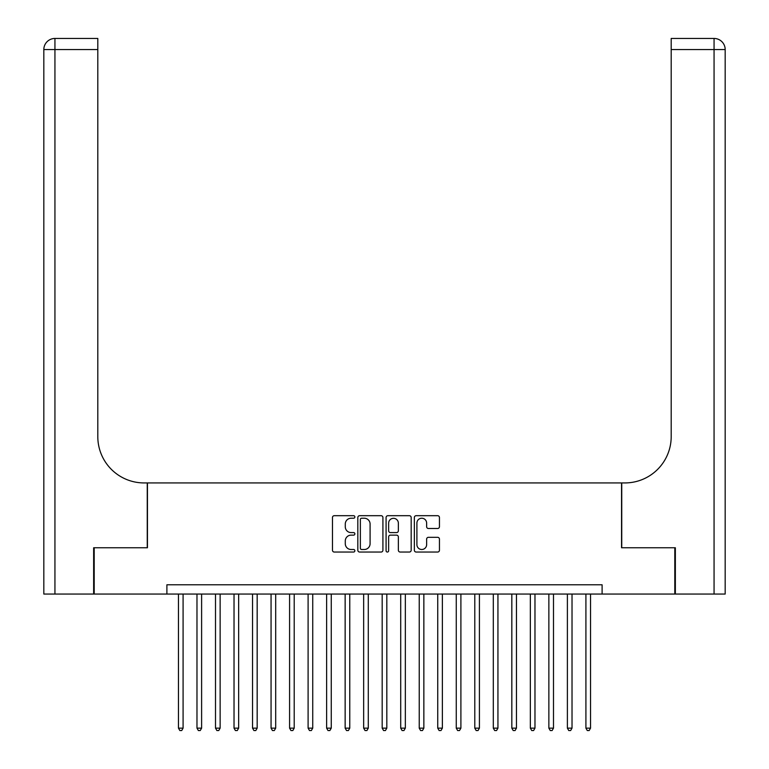 <?xml version="1.0" encoding="UTF-8"?>
<svg xmlns="http://www.w3.org/2000/svg" width="769" height="769" viewBox="0 0 769 769"><rect width="100%" height="100%" fill="white"/><g stroke="black" fill="none" stroke-linecap="round" stroke-linejoin="round"><path stroke-width="1.15" d="M354.865 516.96A1.269 1.269 0 0 0 353.596 515.691L334.284 515.691A1.817 1.817 0 0 0 332.468 517.508L332.468 550.229A1.817 1.817 0 0 0 334.284 552.046L353.596 552.046A1.269 1.269 0 0 0 354.865 550.767A1.269 1.269 0 0 0 353.596 549.499L351.097 549.499A5.816 5.816 0 0 1 345.281 543.683L345.281 540.953A5.816 5.816 0 0 1 351.097 535.137L353.596 535.137A1.269 1.269 0 0 0 354.865 533.869A1.269 1.269 0 0 0 353.596 532.59L351.097 532.59A5.816 5.816 0 0 1 345.281 526.775L345.281 524.045A5.816 5.816 0 0 1 351.097 518.229L353.596 518.229A1.269 1.269 0 0 0 354.865 516.96M437.628 528.505A1.817 1.817 0 0 0 439.445 526.688L439.445 517.508A1.817 1.817 0 0 0 437.628 515.691L416.173 515.691A1.817 1.817 0 0 0 414.356 517.508L414.356 550.229A1.817 1.817 0 0 0 416.173 552.046L437.628 552.046A1.817 1.817 0 0 0 439.445 550.229L439.445 539.136A1.817 1.817 0 0 0 437.628 537.32L428.448 537.32A1.817 1.817 0 0 0 426.632 539.136L426.632 544.635A4.864 4.864 0 0 1 421.768 549.499A4.864 4.864 0 0 1 416.904 544.635L416.904 523.093A4.864 4.864 0 0 1 421.768 518.229A4.864 4.864 0 0 1 426.632 523.093L426.632 526.688A1.817 1.817 0 0 0 428.448 528.505L437.628 528.505M166.892 594.053L94.193 594.053L94.193 547.759L147.446 547.759L147.446 482.932L621.554 482.932L621.554 547.759L674.807 547.759L674.807 594.053L602.108 594.053L602.108 584.796L166.892 584.796L166.892 594.053L602.108 594.053M382.914 517.508A1.817 1.817 0 0 0 381.088 515.691L359.642 515.691A1.817 1.817 0 0 0 357.825 517.508L357.825 550.229A1.817 1.817 0 0 0 359.642 552.046L381.088 552.046A1.817 1.817 0 0 0 382.914 550.229L382.914 517.508M387.912 515.691L409.358 515.691A1.817 1.817 0 0 1 411.175 517.508L411.175 550.229A1.817 1.817 0 0 1 409.358 552.046L400.178 552.046A1.817 1.817 0 0 1 398.361 550.229L398.361 536.954A1.817 1.817 0 0 0 396.544 535.137L390.45 535.137A1.817 1.817 0 0 0 388.633 536.954L388.633 550.767A1.269 1.269 0 0 1 387.365 552.046A1.269 1.269 0 0 1 386.086 550.767L386.086 517.508A1.817 1.817 0 0 1 387.912 515.691M361.641 518.229A1.269 1.269 0 0 0 360.363 519.508L360.363 548.23A1.269 1.269 0 0 0 361.641 549.499L364.275 549.499A5.816 5.816 0 0 0 370.091 543.683L370.091 524.045A5.816 5.816 0 0 0 364.275 518.229L361.641 518.229M398.361 523.189A4.864 4.864 0 0 0 393.497 518.325A4.864 4.864 0 0 0 388.633 523.189L388.633 530.773A1.817 1.817 0 0 0 390.45 532.59L396.544 532.59A1.817 1.817 0 0 0 398.361 530.773L398.361 523.189M178.466 594.053L178.466 728.147L183.089 728.147L183.089 594.053M183.089 728.147L181.705 730.55L179.85 730.55L178.466 728.147M93.645 547.759L147.254 547.759L147.254 482.932L144.111 482.932A46.303 46.303 0 0 1 97.807 436.638L97.807 49.562L54.935 49.562L54.935 594.053L93.645 594.053L93.645 547.759M54.935 594.053L43.823 594.053L43.823 49.562A11.112 11.112 0 0 1 54.935 38.45L97.807 38.45L97.807 49.562M97.807 38.45L54.935 38.45A11.112 11.112 0 0 0 43.823 49.562L54.935 49.562L54.935 38.45M144.111 482.932A46.303 46.303 0 0 1 97.807 436.638M725.177 594.053L725.177 49.562L725.177 594.053L675.355 594.053L675.355 547.759L621.746 547.759L621.746 482.932L624.889 482.932A46.303 46.303 0 0 0 671.193 436.638L671.193 38.45L714.065 38.45L671.193 38.45M725.177 49.562L725.177 482.932L725.177 49.562A11.112 11.112 0 0 0 714.065 38.45A11.112 11.112 0 0 1 725.177 49.562L671.193 49.562M624.889 482.932A46.303 46.303 0 0 0 671.193 436.638M196.979 594.053L196.979 728.147L201.613 728.147L201.613 594.053M201.613 728.147L200.228 730.55L198.373 730.55L196.979 728.147M215.503 594.053L215.503 728.147L220.136 728.147L220.136 594.053M220.136 728.147L218.742 730.55L216.896 730.55L215.503 728.147M234.026 594.053L234.026 728.147L238.65 728.147L238.65 594.053M238.65 728.147L237.265 730.55L235.41 730.55L234.026 728.147M252.54 594.053L252.54 728.147L257.173 728.147L257.173 594.053M257.173 728.147L255.789 730.55L253.933 730.55L252.54 728.147M271.063 594.053L271.063 728.147L275.696 728.147L275.696 594.053M275.696 728.147L274.302 730.55L272.457 730.55L271.063 728.147M289.586 594.053L289.586 728.147L294.21 728.147L294.21 594.053M294.21 728.147L292.826 730.55L290.97 730.55L289.586 728.147M308.1 594.053L308.1 728.147L312.733 728.147L312.733 594.053M312.733 728.147L311.349 730.55L309.494 730.55L308.1 728.147M326.623 594.053L326.623 728.147L331.256 728.147L331.256 594.053M331.256 728.147L329.863 730.55L328.017 730.55L326.623 728.147M345.146 594.053L345.146 728.147L349.77 728.147L349.77 594.053M349.77 728.147L348.386 730.55L346.531 730.55L345.146 728.147M363.66 594.053L363.66 728.147L368.293 728.147L368.293 594.053M368.293 728.147L366.909 730.55L365.054 730.55L363.66 728.147M382.183 594.053L382.183 728.147L386.817 728.147L386.817 594.053M386.817 728.147L385.423 730.55L383.577 730.55L382.183 728.147M400.707 594.053L400.707 728.147L405.34 728.147L405.34 594.053M405.34 728.147L403.946 730.55L402.091 730.55L400.707 728.147M419.23 594.053L419.23 728.147L423.854 728.147L423.854 594.053M423.854 728.147L422.469 730.55L420.614 730.55L419.23 728.147M437.744 594.053L437.744 728.147L442.377 728.147L442.377 594.053M442.377 728.147L440.983 730.55L439.137 730.55L437.744 728.147M456.267 594.053L456.267 728.147L460.9 728.147L460.9 594.053M460.9 728.147L459.506 730.55L457.651 730.55L456.267 728.147M474.79 594.053L474.79 728.147L479.414 728.147L479.414 594.053M479.414 728.147L478.03 730.55L476.174 730.55L474.79 728.147M493.304 594.053L493.304 728.147L497.937 728.147L497.937 594.053M497.937 728.147L496.543 730.55L494.698 730.55L493.304 728.147M511.827 594.053L511.827 728.147L516.46 728.147L516.46 594.053M516.46 728.147L515.067 730.55L513.211 730.55L511.827 728.147M530.35 594.053L530.35 728.147L534.974 728.147L534.974 594.053M534.974 728.147L533.59 730.55L531.735 730.55L530.35 728.147M548.864 594.053L548.864 728.147L553.497 728.147L553.497 594.053M553.497 728.147L552.104 730.55L550.258 730.55L548.864 728.147M567.387 594.053L567.387 728.147L572.021 728.147L572.021 594.053M572.021 728.147L570.627 730.55L568.772 730.55L567.387 728.147M585.911 594.053L585.911 728.147L590.534 728.147L590.534 594.053M590.534 728.147L589.15 730.55L587.295 730.55L585.911 728.147M714.065 594.053L714.065 38.45"/></g></svg>
